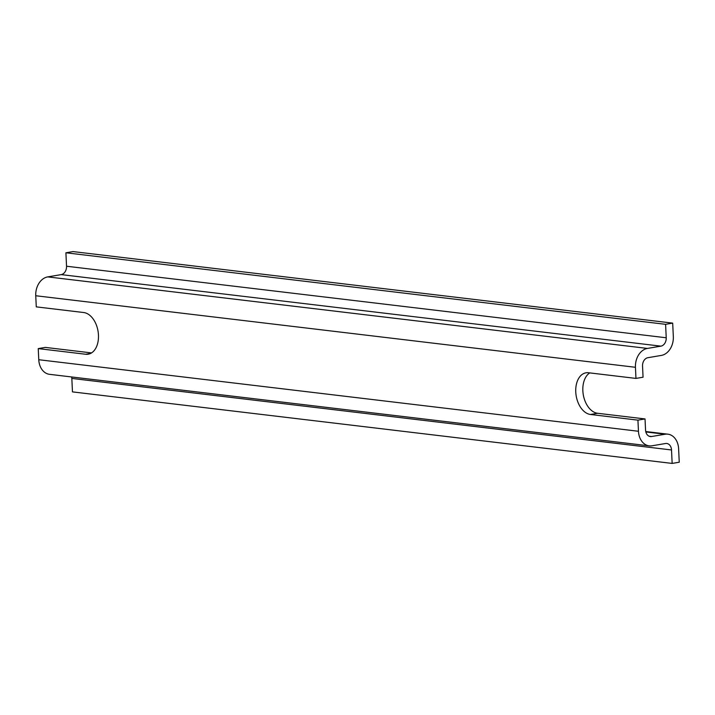 <?xml version="1.0" encoding="UTF-8"?>
<svg xmlns="http://www.w3.org/2000/svg" width="715" height="715" viewBox="0 0 715 715"><rect width="100%" height="100%" fill="white"/><g stroke="black" fill="none" stroke-linecap="round" stroke-linejoin="round"><path stroke-width="1.07" d="M90.626 353.425L85.666 354.256L38.244 348.598L38.771 359.725A16.883 12.727 96.8 0 0 49.541 374.329L649.229 445.865A16.883 12.727 96.8 0 0 652.017 445.794L665.495 443.515A7.508 5.657 96.8 0 1 666.738 443.479A7.508 5.657 96.8 0 1 671.519 449.967L672.154 463.418L679.25 462.212L678.615 448.77A16.883 12.727 96.8 0 0 667.846 434.166A16.883 12.727 96.8 0 0 665.057 434.237L651.58 436.525A7.508 5.657 96.8 0 1 650.337 436.552A7.508 5.657 96.8 0 1 645.556 430.064L645.028 418.936L597.606 413.279A21.101 13.54 80.4 0 1 583.413 395.449A21.101 13.54 80.4 0 1 589.768 372.899M645.028 418.936L637.932 420.143L638.459 431.27A16.883 12.727 96.8 0 0 649.229 445.865M672.154 463.418L72.465 391.883L71.831 378.432A7.508 5.657 96.8 0 0 71.643 376.966M672.69 323.117L665.594 324.324L65.905 252.788L73.002 251.582L672.69 323.117L673.324 336.568A16.883 12.727 96.8 0 1 661.339 355.418L647.861 357.706A7.508 5.657 96.8 0 0 642.535 366.08L643.062 377.207L635.966 378.414L588.543 372.756A21.101 13.54 -99.6 0 0 586.005 372.81A21.101 13.54 -99.6 0 0 575.915 393.929A21.101 13.54 -99.6 0 0 590.51 414.486L597.606 413.279M65.905 252.788L66.54 266.23L666.228 337.766L665.594 324.324M66.54 266.23A7.508 5.657 96.8 0 1 61.213 274.614L660.901 346.149A7.508 5.657 96.8 0 0 666.228 337.766M61.213 274.614L47.735 276.893A16.883 12.727 96.8 0 0 35.75 295.742L36.277 306.869L83.7 312.526A21.101 13.54 -99.6 0 1 98.304 333.083A21.101 13.54 -99.6 0 1 88.204 354.202A21.101 13.54 -99.6 0 1 85.666 354.256M660.901 346.149L647.424 348.428A16.883 12.727 96.8 0 0 635.447 367.287L635.966 378.414M38.244 348.598L45.34 347.401L91.538 352.915M637.932 420.143L590.51 414.486M38.771 359.725L638.459 431.27M71.831 378.432L671.519 449.967M645.842 431.949L665.057 434.237M649.149 436.23L651.58 436.525M47.735 276.893L647.424 348.428M35.75 295.742L635.447 367.287M645.743 431.529L667.846 434.166"/></g></svg>
